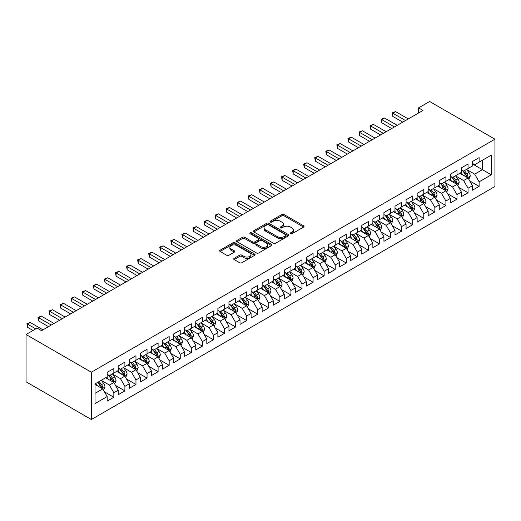 <?xml version="1.0" encoding="UTF-8"?>
<svg xmlns="http://www.w3.org/2000/svg" width="521" height="521" viewBox="0 0 521 521"><rect width="100%" height="100%" fill="white"/><g stroke="black" fill="none" stroke-linecap="round" stroke-linejoin="round"><path stroke-width="0.78" d="M290.529 233.74A1.075 0.619 0 0 0 292.053 233.74L303.593 227.078A1.537 0.886 0 0 0 304.043 226.446A1.537 0.886 0 0 0 303.593 225.821L284.036 214.528A1.537 0.886 0 0 0 281.861 214.528L270.321 221.197A1.075 0.619 0 0 0 270.002 221.633A1.075 0.619 0 0 0 270.321 222.07A1.075 0.619 0 0 0 271.838 222.07L273.336 221.21A4.917 2.839 0 0 1 280.291 221.21L281.92 222.148A4.917 2.839 0 0 1 283.359 224.16A4.917 2.839 0 0 1 281.92 226.166L280.422 227.026A1.075 0.619 0 0 0 280.109 227.469A1.075 0.619 0 0 0 280.422 227.905A1.075 0.619 0 0 0 281.946 227.905L283.437 227.045A4.917 2.839 0 0 1 290.392 227.045L292.02 227.983A4.917 2.839 0 0 1 293.466 229.995A4.917 2.839 0 0 1 292.02 232.001L290.529 232.861A1.075 0.619 0 0 0 290.217 233.304A1.075 0.619 0 0 0 290.529 233.74L290.529 232.861M234.163 258.318A1.537 0.886 0 0 0 233.714 258.944A1.537 0.886 0 0 0 234.163 259.569L239.653 262.74A1.537 0.886 0 0 0 241.822 262.74L254.645 255.336A1.537 0.886 0 0 0 255.095 254.71A1.537 0.886 0 0 0 254.645 254.079L235.088 242.793A1.537 0.886 0 0 0 232.913 242.793L220.096 250.191A1.537 0.886 0 0 0 219.647 250.816A1.537 0.886 0 0 0 220.096 251.448L226.72 255.27A1.537 0.886 0 0 0 228.895 255.27L234.385 252.105A1.537 0.886 0 0 0 234.834 251.48A1.537 0.886 0 0 0 234.385 250.848L231.096 248.953A4.109 2.371 0 0 1 229.891 247.273A4.109 2.371 0 0 1 232.431 245.085A4.109 2.371 0 0 1 236.912 245.599L249.787 253.03A4.109 2.371 0 0 1 250.985 254.71A4.109 2.371 0 0 1 248.452 256.899A4.109 2.371 0 0 1 243.971 256.384L241.822 255.147A1.537 0.886 0 0 0 239.653 255.147L234.163 258.318L234.163 259.569M26.05 334.508L91.357 372.209L91.357 419.503L26.05 381.802L26.05 334.508L37.121 328.113L41.55 330.672L423 110.439L418.571 107.886L418.571 112.998M418.571 107.886L429.643 101.497L494.95 139.198L91.357 372.209M273.44 243.229A1.537 0.886 0 0 0 275.616 243.229L288.439 235.824A1.537 0.886 0 0 0 288.888 235.199A1.537 0.886 0 0 0 288.439 234.574L268.882 223.281A1.537 0.886 0 0 0 266.706 223.281L253.883 230.679A1.537 0.886 0 0 0 253.434 231.311A1.537 0.886 0 0 0 253.883 231.936L273.44 243.229M250.568 233.975A1.075 0.619 0 0 1 251.656 234.124L251.656 232.848L271.545 244.329A1.537 0.886 0 0 1 271.995 244.955A1.537 0.886 0 0 1 271.545 245.58L258.722 252.985A1.537 0.886 0 0 1 256.547 252.985L236.99 241.692L236.99 240.435A1.537 0.886 0 0 0 236.541 241.067A1.537 0.886 0 0 0 236.99 241.692M236.99 240.435L242.48 237.27A1.537 0.886 0 0 1 244.649 237.27L252.581 241.848A1.537 0.886 0 0 0 254.756 241.848L258.396 239.745A1.537 0.886 0 0 0 258.846 239.119A1.537 0.886 0 0 0 258.396 238.494L250.139 233.727A1.075 0.619 0 0 1 249.82 233.284A1.075 0.619 0 0 1 250.484 232.711A1.075 0.619 0 0 1 251.656 232.848M91.357 419.503L494.95 186.492L494.95 139.198M472.482 163.933L482.439 169.683L482.439 160.227L491.296 155.115L479.118 162.142L479.118 157.609L472.482 161.438L472.482 165.978L468.053 168.537L468.053 163.998L461.411 167.834L461.411 172.373L456.982 174.926L456.982 170.387L450.339 174.222L450.339 178.762L445.911 181.315L445.911 176.782L439.268 180.611L439.268 185.15L434.846 187.71L434.846 183.171L428.203 187.006L428.203 191.546L423.775 194.099L423.775 189.559L417.132 193.395L417.132 197.934L412.704 200.487L412.704 195.955L406.061 199.784L406.061 204.323L401.632 206.883L401.632 202.343L394.996 206.179L394.996 210.712L390.568 213.271L390.568 208.732L383.925 212.568L383.925 217.107L379.496 219.66L379.496 215.127L372.854 218.957L372.854 223.496L368.425 226.055L368.425 221.516L361.782 225.352L361.782 229.885L357.36 232.444L357.36 227.905L350.718 231.741L350.718 236.28L346.289 238.833L346.289 234.3L339.646 238.13L339.646 242.669L335.218 245.228L335.218 240.689L328.575 244.525L328.575 249.058L324.147 251.617L324.147 247.078L317.51 250.914L317.51 255.453L313.082 258.006L313.082 253.473L306.439 257.302L306.439 261.842L302.011 264.401L302.011 259.862L295.368 263.698L295.368 268.23L290.939 270.79L290.939 266.251L284.297 270.086L284.297 274.626L279.875 277.179L279.875 272.639L273.232 276.475L273.232 281.014L268.803 283.574L268.803 279.035L262.161 282.87L262.161 287.403L257.732 289.963L257.732 285.423L251.089 289.259L251.089 293.798L246.661 296.351L246.661 291.812L240.025 295.648L240.025 300.187L235.596 302.747L235.596 298.207L228.953 302.043L228.953 306.576L224.525 309.135L224.525 304.596L217.882 308.432L217.882 312.971L213.454 315.524L213.454 310.985L206.811 314.821L206.811 319.36L202.382 321.913L202.382 317.38L195.746 321.216L195.746 325.749L191.318 328.308L191.318 323.769L184.675 327.605L184.675 332.144L180.246 334.697L180.246 330.158L173.604 333.994L173.604 338.533L169.175 341.086L169.175 336.553L162.539 340.382L162.539 344.922L158.11 347.481L158.11 342.942L151.468 346.778L151.468 351.317L147.039 353.87L147.039 349.33L140.396 353.166L140.396 357.706L135.968 360.258L135.968 355.726L129.325 359.555L129.325 364.094L124.897 366.654L124.897 362.115L118.26 365.95L118.26 370.49L113.832 373.043L113.832 368.503L107.189 372.339L107.189 376.878L95.011 383.905L95.011 403.593L107.189 396.559L102.761 388.894L95.011 384.42M491.296 155.115L491.296 174.795L479.118 181.829L474.696 174.157L466.666 169.527M469.766 180.963L479.118 186.368L479.118 181.829M479.118 186.368L472.482 190.198L472.482 185.665L468.053 188.218L463.625 180.553L455.595 175.916M458.695 187.358L468.053 192.757L468.053 188.218M468.053 192.757L461.411 196.593L461.411 192.054L456.982 194.613L452.554 186.941L444.53 182.311M447.63 193.747L456.982 199.146L456.982 194.613M456.982 199.146L450.339 202.982L450.339 198.442L445.911 201.002L441.482 193.33L433.459 188.7M436.559 200.136L445.911 205.541L445.911 201.002M445.911 205.541L439.268 209.37L439.268 204.838L434.846 207.391L430.418 199.725L422.388 195.088M425.488 206.531L434.846 211.93L434.846 207.391M434.846 211.93L428.203 215.766L428.203 211.226L423.775 213.786L419.346 206.114L411.323 201.477M414.423 212.92L423.775 218.319L423.775 213.786M423.775 218.319L417.132 222.154L417.132 217.615L412.704 220.175L408.275 212.503L400.252 207.872M403.352 219.308L412.704 224.714L412.704 220.175M412.704 224.714L406.061 228.543L406.061 224.01L401.632 226.563L397.21 218.898L389.18 214.261M392.28 225.704L401.632 231.103L401.632 226.563M401.632 231.103L394.996 234.938L394.996 230.399L390.568 232.959L386.139 225.287L378.109 220.65M381.209 232.092L390.568 237.491L390.568 232.959M390.568 237.491L383.925 241.327L383.925 236.788L379.496 239.347L375.068 231.676L367.045 227.045M370.144 238.481L379.496 243.887L379.496 239.347M379.496 243.887L372.854 247.716L372.854 243.183L368.425 245.736L363.997 238.071L355.973 233.434M359.073 244.877L368.425 250.275L368.425 245.736M368.425 250.275L361.782 254.111L361.782 249.572L357.36 252.125L352.932 244.46L344.902 239.823M348.002 251.265L357.36 256.664L357.36 252.125M357.36 256.664L350.718 260.5L350.718 255.961L346.289 258.52L341.861 250.848L333.837 246.218M336.937 257.654L346.289 263.059L346.289 258.52M346.289 263.059L339.646 266.889L339.646 262.356L335.218 264.909L330.789 257.244L322.766 252.607M325.866 264.049L335.218 269.448L335.218 264.909M335.218 269.448L328.575 273.284L328.575 268.745L324.147 271.298L319.718 263.633L311.695 258.996M314.795 270.438L324.147 275.837L324.147 271.298M324.147 275.837L317.51 279.673L317.51 275.134L313.082 277.693L308.653 270.021L300.624 265.391M303.723 276.827L313.082 282.232L313.082 277.693M313.082 282.232L306.439 286.062L306.439 281.529L302.011 284.082L297.582 276.417L289.559 271.78M292.659 283.222L302.011 288.621L302.011 284.082M302.011 288.621L295.368 292.457L295.368 287.918L290.939 290.471L286.511 282.805L278.488 278.168M281.587 289.611L290.939 295.01L290.939 290.471M290.939 295.01L284.297 298.846L284.297 294.306L279.875 296.866L275.446 289.194L267.416 284.564M270.516 296L279.875 301.399L279.875 296.866M279.875 301.399L273.232 305.234L273.232 300.702L268.803 303.255L264.375 295.583L256.352 290.952M259.451 302.395L268.803 307.794L268.803 303.255M268.803 307.794L262.161 311.63L262.161 307.09L257.732 309.643L253.304 301.978L245.28 297.341M248.38 308.784L257.732 314.183L257.732 309.643M257.732 314.183L251.089 318.018L251.089 313.479L246.661 316.039L242.232 308.367L234.209 303.736M237.309 315.172L246.661 320.571L246.661 316.039M246.661 320.571L240.025 324.407L240.025 319.874L235.596 322.427L231.168 314.756L223.138 310.125M226.238 321.568L235.596 326.967L235.596 322.427M235.596 326.967L228.953 330.802L228.953 326.263L224.525 328.816L220.096 321.151L212.073 316.514M215.173 327.956L224.525 333.355L224.525 328.816M224.525 333.355L217.882 337.191L217.882 332.652L213.454 335.211L209.025 327.54L201.002 322.909M204.102 334.345L213.454 339.744L213.454 335.211M213.454 339.744L206.811 343.58L206.811 339.041L202.382 341.6L197.96 333.928L189.931 329.298M193.03 340.741L202.382 346.139L202.382 341.6M202.382 346.139L195.746 349.975L195.746 345.436L191.318 347.989L186.889 340.324L178.866 335.687M181.966 347.129L191.318 352.528L191.318 347.989M191.318 352.528L184.675 356.364L184.675 351.825L180.246 354.384L175.818 346.712L167.795 342.082M170.895 353.518L180.246 358.917L180.246 354.384M180.246 358.917L173.604 362.753L173.604 358.214L169.175 360.773L164.747 353.101L156.723 348.471M159.823 359.913L169.175 365.312L169.175 360.773M169.175 365.312L162.539 369.148L162.539 364.609L158.11 367.162L153.682 359.497L145.652 354.86M148.752 366.302L158.11 371.701L158.11 367.162M158.11 371.701L151.468 375.537L151.468 370.998L147.039 373.557L142.611 365.885L134.587 361.255M137.687 372.691L147.039 378.09L147.039 373.557M147.039 378.09L140.396 381.926L140.396 377.386L135.968 379.946L131.539 372.274L123.516 367.644M126.616 379.08L135.968 384.485L135.968 379.946M135.968 384.485L129.325 388.314L129.325 383.782L124.897 386.335L120.475 378.669L112.445 374.032M115.545 385.475L124.897 390.874L124.897 386.335M124.897 390.874L118.26 394.71L118.26 390.17L113.832 392.73L109.403 385.058L101.38 380.428M104.48 391.864L113.832 397.262L113.832 392.73M113.832 397.262L107.189 401.098L107.189 396.559M107.189 374.319L109.403 375.602L113.832 373.043M95.011 393.368L102.761 388.894M118.26 367.93L120.475 369.207L124.897 366.654M109.403 385.058L113.832 382.499L105.639 377.771M118.26 390.17L113.832 382.499M129.325 361.541L131.539 362.818L135.968 360.258M120.475 378.669L124.897 376.11L116.711 371.382M129.325 383.782L124.897 376.11M140.396 355.146L142.611 356.429L147.039 353.87M131.539 372.274L135.968 369.721L127.775 364.993M140.396 377.386L135.968 369.721M151.468 348.757L153.682 350.034L158.11 347.481M142.611 365.885L147.039 363.326L138.846 358.598M151.468 370.998L147.039 363.326M162.539 342.369L164.747 343.645L169.175 341.086M153.682 359.497L158.11 356.937L149.918 352.209M162.539 364.609L158.11 356.937M173.604 335.973L175.818 337.256L180.246 334.697M164.747 353.101L169.175 350.548L160.989 345.82M173.604 358.214L169.175 350.548M184.675 329.585L186.889 330.861L191.318 328.308M175.818 346.712L180.246 344.16L172.054 339.425M184.675 351.825L180.246 344.16M195.746 323.196L197.96 324.472L202.382 321.913M186.889 340.324L191.318 337.764L183.125 333.036M195.746 345.436L191.318 337.764M206.811 316.801L209.025 318.084L213.454 315.524M197.96 333.928L202.382 331.376L194.196 326.647M206.811 339.041L202.382 331.376M217.882 310.412L220.096 311.688L224.525 309.135M209.025 327.54L213.454 324.987L205.261 320.252M217.882 332.652L213.454 324.987M228.953 304.023L231.168 305.299L235.596 302.747M220.096 321.151L224.525 318.591L216.332 313.863M228.953 326.263L224.525 318.591M240.025 297.628L242.232 298.911L246.661 296.351M231.168 314.756L235.596 312.203L227.403 307.475M240.025 319.874L235.596 312.203M251.089 291.239L253.304 292.515L257.732 289.963M242.232 308.367L246.661 305.814L238.475 301.079M251.089 313.479L246.661 305.814M262.161 284.85L264.375 286.127L268.803 283.574M253.304 301.978L257.732 299.419L249.539 294.691M262.161 307.09L257.732 299.419M273.232 278.461L275.446 279.738L279.875 277.179M264.375 295.583L268.803 293.03L260.611 288.302M273.232 300.702L268.803 293.03M284.297 272.066L286.511 273.343L290.939 270.79M275.446 289.194L279.875 286.641L271.682 281.907M284.297 294.306L279.875 286.641M295.368 265.677L297.582 266.954L302.011 264.401M286.511 282.805L290.939 280.246L282.747 275.518M295.368 287.918L290.939 280.246M306.439 259.289L308.653 260.565L313.082 258.006M297.582 276.417L302.011 273.857L293.818 269.129M306.439 281.529L302.011 273.857M317.51 252.893L319.718 254.17L324.147 251.617M308.653 270.021L313.082 267.468L304.889 262.734M317.51 275.134L313.082 267.468M328.575 246.505L330.789 247.781L335.218 245.228M319.718 263.633L324.147 261.073L315.96 256.345M328.575 268.745L324.147 261.073M339.646 240.116L341.861 241.392L346.289 238.833M330.789 257.244L335.218 254.684L327.025 249.956M339.646 262.356L335.218 254.684M350.718 233.721L352.932 235.004L357.36 232.444M341.861 250.848L346.289 248.296L338.096 243.561M350.718 255.961L346.289 248.296M361.782 227.332L363.997 228.608L368.425 226.055M352.932 244.46L357.36 241.9L349.168 237.172M361.782 249.572L357.36 241.9M372.854 220.943L375.068 222.22L379.496 219.66M363.997 238.071L368.425 235.512L360.232 230.783M372.854 243.183L368.425 235.512M383.925 214.548L386.139 215.831L390.568 213.271M375.068 231.676L379.496 229.123L371.304 224.395M383.925 236.788L379.496 229.123M394.996 208.159L397.21 209.435L401.632 206.883M386.139 225.287L390.568 222.727L382.375 217.999M394.996 230.399L390.568 222.727M406.061 201.77L408.275 203.047L412.704 200.487M397.21 218.898L401.632 216.339L393.446 211.611M406.061 224.01L401.632 216.339M417.132 195.375L419.346 196.658L423.775 194.099M408.275 212.503L412.704 209.95L404.511 205.222M417.132 217.615L412.704 209.95M428.203 188.986L430.418 190.263L434.846 187.71M419.346 206.114L423.775 203.555L415.582 198.827M428.203 211.226L423.775 203.555M439.268 182.597L441.482 183.874L445.911 181.315M430.418 199.725L434.846 197.166L426.653 192.438M439.268 204.838L434.846 197.166M450.339 176.202L452.554 177.485L456.982 174.926M441.482 193.33L445.911 190.777L437.718 186.049M450.339 198.442L445.911 190.777M461.411 169.813L463.625 171.09L468.053 168.537M452.554 186.941L456.982 184.382L448.789 179.654M461.411 192.054L456.982 184.382M472.482 163.425L474.696 164.701L479.118 162.142M463.625 180.553L468.053 177.993L459.861 173.265M472.482 185.665L468.053 177.993M474.696 174.157L482.439 169.683L491.296 174.795M290.959 233.89L292.02 233.278A4.917 2.839 0 0 0 293.466 231.272L293.466 229.995M283.359 224.16L283.359 225.437A4.917 2.839 0 0 1 281.92 227.443L280.852 228.061M303.593 225.821L303.593 227.078L284.036 215.805A1.537 0.886 0 0 0 281.861 215.805L270.751 222.226M288.419 235.837L268.882 224.558A1.537 0.886 0 0 0 266.706 224.558L253.909 231.949M285.723 235.635A1.075 0.619 0 0 0 286.036 235.199A1.075 0.619 0 0 0 285.723 234.763L268.556 224.851A1.075 0.619 0 0 0 267.032 224.851L265.456 225.756A4.917 2.839 0 0 0 264.017 227.768A4.917 2.839 0 0 0 265.456 229.774L277.192 236.547A4.917 2.839 0 0 0 284.147 236.547L285.723 235.635L285.723 236.918A1.075 0.619 0 0 0 286.036 236.475L286.036 235.199M264.017 227.768L264.017 229.045A4.917 2.839 0 0 0 265.456 231.05L265.456 229.774M285.723 236.918L284.147 237.823A4.917 2.839 0 0 1 277.192 237.823L265.456 231.05M237.009 241.705L242.48 238.546L242.48 237.27M258.846 239.119L258.846 240.396A1.537 0.886 0 0 1 258.396 241.028L254.756 243.125A1.537 0.886 0 0 1 252.581 243.125L244.649 238.546A1.537 0.886 0 0 0 242.48 238.546M251.656 234.124L271.519 245.593M260.813 246.602A4.109 2.371 0 0 0 265.293 247.117A4.109 2.371 0 0 0 267.827 244.922A4.109 2.371 0 0 0 266.628 243.242L262.089 240.624A1.537 0.886 0 0 0 259.914 240.624L256.273 242.727A1.537 0.886 0 0 0 255.824 243.353A1.537 0.886 0 0 0 256.273 243.984L260.813 246.602L260.813 247.879A4.109 2.371 0 0 0 265.293 248.393A4.109 2.371 0 0 0 267.827 246.199L267.827 244.922M255.824 243.353L255.824 244.629A1.537 0.886 0 0 0 256.273 245.261L256.273 243.984M260.813 247.879L256.273 245.261M250.985 254.71L250.985 255.987A4.109 2.371 0 0 1 248.452 258.182A4.109 2.371 0 0 1 243.971 257.667L241.822 256.423A1.537 0.886 0 0 0 239.653 256.423L234.183 259.582M229.891 247.273L229.891 248.55A4.109 2.371 0 0 0 231.096 250.23L231.096 248.953M234.359 252.118L231.096 250.23M254.626 255.349L235.088 244.069A1.537 0.886 0 0 0 232.913 244.069L220.116 251.461M468.867 179.413L470.242 176.065A4.148 2.397 -120 0 0 468.92 172.529L466.569 169.39M462.817 174.971L461.033 172.588M467.272 177.544L468.001 176.241A4.148 2.397 -120 0 0 466.816 173.747L464.465 170.608M463.123 170.803L466.028 174.678A2.117 1.218 60 0 1 466.412 175.323L468.001 176.241M462.394 170.38L465.487 174.515A4.148 2.397 60 0 1 466.673 177.01L466.757 177.251M405.507 120.54L392.814 113.207L395.582 111.611L408.275 118.944M402.74 122.135L392.814 116.404L392.814 113.207L392.202 112.855L395.582 111.611M392.814 116.404L392.202 112.855M457.803 185.802L459.17 182.454A4.148 2.397 -120 0 0 457.848 178.924L455.497 175.785M451.753 181.367L449.962 178.977M456.201 183.933L456.937 182.63A4.148 2.397 -120 0 0 455.745 180.136L453.394 176.997M452.052 177.192L454.957 181.067A2.117 1.218 60 0 1 455.341 181.712L456.937 182.63M451.323 176.769L454.416 180.904A4.148 2.397 60 0 1 455.608 183.399L455.686 183.639M446.731 192.197L448.106 188.843A4.148 2.397 -120 0 0 446.777 185.313L444.426 182.174M440.681 187.755L438.897 185.372M445.129 190.321L445.865 189.025A4.148 2.397 -120 0 0 444.68 186.525L442.322 183.385M440.981 183.581L443.885 187.462A2.117 1.218 60 0 1 444.27 188.101L445.865 189.025M440.252 183.164L443.351 187.293A4.148 2.397 60 0 1 444.537 189.787L444.621 190.028M394.443 126.929L381.743 119.602L384.511 118L397.204 125.333M391.675 128.531L381.743 122.793L381.743 119.602L381.138 119.25L384.511 118M381.743 122.793L381.138 119.25M383.371 133.324L370.672 125.991L373.44 124.395L386.139 131.722M380.604 134.919L370.672 129.188L370.672 125.991L370.066 125.639L373.44 124.395M370.672 129.188L370.066 125.639M435.66 198.586L437.034 195.238A4.148 2.397 -120 0 0 435.712 191.702L433.361 188.563M429.61 194.144L427.826 191.761M434.058 196.717L434.794 195.414A4.148 2.397 -120 0 0 433.609 192.92L431.258 189.781M429.916 189.976L432.821 193.851A2.117 1.218 60 0 1 433.205 194.496L434.794 195.414M429.187 189.553L432.28 193.688A4.148 2.397 60 0 1 433.465 196.183L433.55 196.424M424.595 204.974L425.963 201.627A4.148 2.397 -120 0 0 424.641 198.097L422.29 194.958M418.545 200.539L416.754 198.149M422.993 203.105L423.723 201.803A4.148 2.397 -120 0 0 422.538 199.309L420.187 196.17M418.845 196.365L421.75 200.24A2.117 1.218 60 0 1 422.134 200.885L423.723 201.803M418.116 195.942L421.209 200.077A4.148 2.397 60 0 1 422.394 202.571L422.479 202.812M372.3 139.713L359.607 132.38L362.369 130.784L375.068 138.117M369.532 141.308L359.607 135.577L359.607 132.38L358.995 132.028L362.369 130.784M359.607 135.577L358.995 132.028M361.229 146.101L348.536 138.775L351.304 137.173L363.997 144.506M358.461 147.704L348.536 141.966L348.536 138.775L347.924 138.423L351.304 137.173M348.536 141.966L347.924 138.423M413.524 211.37L414.898 208.016A4.148 2.397 -120 0 0 413.57 204.486L411.219 201.347M407.474 206.928L405.683 204.545M411.922 209.494L412.658 208.198A4.148 2.397 -120 0 0 411.466 205.697L409.115 202.558M407.774 202.754L410.678 206.635A2.117 1.218 60 0 1 411.062 207.273L412.658 208.198M407.044 202.337L410.138 206.466A4.148 2.397 60 0 1 411.329 208.96L411.414 209.201M350.164 152.497L337.465 145.164L340.233 143.568L352.932 150.895M347.396 154.092L337.465 148.361L337.465 145.164L336.859 144.812L340.233 143.568M337.465 148.361L336.859 144.812M402.453 217.758L403.827 214.411A4.148 2.397 -120 0 0 402.505 210.875L400.154 207.736M396.403 213.317L394.618 210.933M400.851 215.889L401.587 214.587A4.148 2.397 -120 0 0 400.402 212.093L398.051 208.954M396.702 209.149L399.607 213.024A2.117 1.218 60 0 1 399.991 213.669L401.587 214.587M395.973 208.726L399.073 212.855A4.148 2.397 60 0 1 400.258 215.355L400.343 215.59M339.093 158.885L326.393 151.552L329.161 149.957L341.861 157.29M336.325 160.481L326.393 154.75L326.393 151.552L325.788 151.201L329.161 149.957M326.393 154.75L325.788 151.201M391.382 224.147L392.756 220.8A4.148 2.397 -120 0 0 391.434 217.27L389.083 214.131M385.332 219.712L383.547 217.322M389.786 222.278L390.516 220.976A4.148 2.397 -120 0 0 389.33 218.481L386.979 215.342M385.638 215.538L388.542 219.413A2.117 1.218 60 0 1 388.927 220.057L390.516 220.976M384.908 215.114L388.002 219.25A4.148 2.397 60 0 1 389.187 221.744L389.272 221.985M380.317 230.542L381.685 227.189A4.148 2.397 -120 0 0 380.363 223.659L378.012 220.52M374.267 226.101L372.476 223.717M378.715 228.667L379.451 227.364A4.148 2.397 -120 0 0 378.259 224.87L375.908 221.731M374.566 221.926L377.471 225.808A2.117 1.218 60 0 1 377.855 226.446L379.451 227.364M373.837 221.51L376.93 225.639A4.148 2.397 60 0 1 378.122 228.133L378.2 228.374M369.246 236.931L370.62 233.584A4.148 2.397 -120 0 0 369.291 230.048L366.94 226.909M363.196 232.49L361.405 230.106M367.644 235.062L368.38 233.76A4.148 2.397 -120 0 0 367.188 231.265L364.837 228.126M363.495 228.322L366.4 232.197A2.117 1.218 60 0 1 366.784 232.841L368.38 233.76M362.766 227.898L365.866 232.027A4.148 2.397 60 0 1 367.051 234.528L367.136 234.763M358.174 243.32L359.549 239.973A4.148 2.397 -120 0 0 358.227 236.443L355.876 233.304M352.124 238.885L350.34 236.495M356.572 241.451L357.308 240.148A4.148 2.397 -120 0 0 356.123 237.654L353.772 234.515M352.43 234.71L355.335 238.585A2.117 1.218 60 0 1 355.719 239.23L357.308 240.148M351.701 234.287L354.794 238.423A4.148 2.397 60 0 1 355.98 240.917L356.064 241.158M347.11 249.715L348.477 246.361A4.148 2.397 -120 0 0 347.155 242.832L344.804 239.693M341.06 245.274L339.269 242.89M345.508 247.84L346.237 246.537A4.148 2.397 -120 0 0 345.052 244.043L342.701 240.904M341.359 241.099L344.264 244.981A2.117 1.218 60 0 1 344.648 245.619L346.237 246.537M340.63 240.682L343.723 244.811A4.148 2.397 60 0 1 344.909 247.306L344.993 247.547M336.038 256.104L337.413 252.757A4.148 2.397 -120 0 0 336.084 249.22L333.733 246.081M329.988 251.663L328.197 249.279M334.436 254.235L335.172 252.932A4.148 2.397 -120 0 0 333.981 250.438L331.63 247.299M330.288 247.495L333.193 251.369A2.117 1.218 60 0 1 333.577 252.014L335.172 252.932M329.559 247.071L332.652 251.2A4.148 2.397 60 0 1 333.844 253.701L333.928 253.935M324.967 262.493L326.341 259.145A4.148 2.397 -120 0 0 325.019 255.616L322.662 252.477M318.917 258.058L317.133 255.668M323.365 260.624L324.101 259.321A4.148 2.397 -120 0 0 322.916 256.827L320.565 253.688M319.217 253.883L322.121 257.758A2.117 1.218 60 0 1 322.506 258.403L324.101 259.321M318.487 253.46L321.587 257.595A4.148 2.397 60 0 1 322.773 260.09L322.857 260.331M313.896 268.888L315.27 265.534A4.148 2.397 -120 0 0 313.948 262.004L311.597 258.865M307.846 264.447L306.061 262.056M312.3 267.012L313.03 265.71A4.148 2.397 -120 0 0 311.845 263.216L309.494 260.077M308.152 260.272L311.057 264.154A2.117 1.218 60 0 1 311.441 264.792L313.03 265.71M307.423 259.855L310.516 263.984A4.148 2.397 60 0 1 311.701 266.478L311.786 266.719M302.831 275.277L304.199 271.929A4.148 2.397 -120 0 0 302.877 268.393L300.526 265.254M296.781 270.835L294.99 268.452M301.229 273.408L301.965 272.105A4.148 2.397 -120 0 0 300.773 269.611L298.422 266.472M297.081 266.667L299.985 270.542A2.117 1.218 60 0 1 300.37 271.187L301.965 272.105M296.351 266.244L299.445 270.373A4.148 2.397 60 0 1 300.637 272.874L300.715 273.108M328.022 165.274L315.329 157.948L318.097 156.346L330.789 163.679M325.254 166.876L315.329 161.139L315.329 157.948L314.717 157.596L318.097 156.346M315.329 161.139L314.717 157.596M316.957 171.67L304.257 164.336L307.025 162.741L319.718 170.067M314.189 173.265L304.257 167.534L304.257 164.336L303.645 163.985L307.025 162.741M304.257 167.534L303.645 163.985M305.886 178.058L293.186 170.725L295.954 169.13L308.653 176.463M303.118 179.654L293.186 173.923L293.186 170.725L292.581 170.374L295.954 169.13M293.186 173.923L292.581 170.374M294.814 184.447L282.121 177.12L284.883 175.518L297.582 182.851M292.047 186.049L282.121 180.312L282.121 177.12L281.509 176.769L284.883 175.518M282.121 180.312L281.509 176.769M283.743 190.842L271.05 183.509L273.818 181.914L286.511 189.24M280.975 192.438L271.05 186.707L271.05 183.509L270.438 183.158L273.818 181.914M271.05 186.707L270.438 183.158M272.678 197.231L259.979 189.898L262.747 188.302L275.446 195.635M269.911 198.827L259.979 193.096L259.979 189.898L259.373 189.546L262.747 188.302M259.979 193.096L259.373 189.546M261.607 203.62L248.908 196.293L251.676 194.691L264.375 202.024M258.839 205.222L248.908 199.484L248.908 196.293L248.302 195.942L251.676 194.691M248.908 199.484L248.302 195.942M250.536 210.015L237.843 202.682L240.611 201.086L253.304 208.413M247.768 211.611L237.843 205.88L237.843 202.682L237.231 202.33L240.611 201.086M237.843 205.88L237.231 202.33M239.471 216.404L226.772 209.071L229.54 207.475L242.232 214.808M236.703 217.999L226.772 212.268L226.772 209.071L226.16 208.719L229.54 207.475M226.772 212.268L226.16 208.719M291.76 281.666L293.134 278.318A4.148 2.397 -120 0 0 291.806 274.782L289.455 271.643M285.71 277.231L283.919 274.841M290.158 279.797L290.894 278.494A4.148 2.397 -120 0 0 289.702 276L287.351 272.861M286.009 273.056L288.914 276.931A2.117 1.218 60 0 1 289.298 277.576L290.894 278.494M285.28 272.633L288.38 276.768A4.148 2.397 60 0 1 289.565 279.263L289.65 279.503M228.4 222.793L215.701 215.466L218.468 213.864L231.168 221.197M225.632 224.388L215.701 218.657L215.701 215.466L215.095 215.114L218.468 213.864M215.701 218.657L215.095 215.114M280.689 288.054L282.063 284.707A4.148 2.397 -120 0 0 280.741 281.177L278.39 278.038M274.639 283.619L272.854 281.229M279.087 286.185L279.823 284.883A4.148 2.397 -120 0 0 278.637 282.389L276.286 279.249M274.945 279.445L277.849 283.326A2.117 1.218 60 0 1 278.234 283.965L279.823 284.883M274.215 279.028L277.309 283.157A4.148 2.397 60 0 1 278.494 285.651L278.579 285.892M217.329 229.181L204.636 221.855L207.397 220.259L220.096 227.586M214.561 230.783L204.636 225.052L204.636 221.855L204.024 221.503L207.397 220.259M204.636 225.052L204.024 221.503M269.624 294.45L270.992 291.102A4.148 2.397 -120 0 0 269.67 287.566L267.319 284.427M263.574 290.008L261.783 287.625M268.022 292.581L268.751 291.278A4.148 2.397 -120 0 0 267.566 288.784L265.215 285.645M263.873 285.84L266.778 289.715A2.117 1.218 60 0 1 267.162 290.36L268.751 291.278M263.144 285.417L266.238 289.546A4.148 2.397 60 0 1 267.423 292.04L267.507 292.281M206.257 235.577L193.565 228.244L196.332 226.648L209.025 233.975M203.49 237.172L193.565 231.441L193.565 228.244L192.952 227.892L196.332 226.648M193.565 231.441L192.952 227.892M258.553 300.838L259.927 297.491A4.148 2.397 -120 0 0 258.598 293.955L256.247 290.816M252.503 296.403L250.712 294.013M256.951 298.969L257.687 297.667A4.148 2.397 -120 0 0 256.495 295.173L254.144 292.034M252.802 292.229L255.707 296.104A2.117 1.218 60 0 1 256.091 296.749L257.687 297.667M252.073 291.806L255.166 295.941A4.148 2.397 60 0 1 256.358 298.435L256.443 298.676M195.193 241.965L182.493 234.639L185.261 233.037L197.96 240.37M192.425 243.561L182.493 237.83L182.493 234.639L181.888 234.287L185.261 233.037M182.493 237.83L181.888 234.287M247.482 307.227L248.856 303.88A4.148 2.397 -120 0 0 247.534 300.35L245.176 297.211M241.431 302.792L239.647 300.402M245.879 305.358L246.615 304.056A4.148 2.397 -120 0 0 245.43 301.561L243.079 298.422M241.731 298.618L244.636 302.499A2.117 1.218 60 0 1 245.02 303.137L246.615 304.056M241.002 298.201L244.102 302.33A4.148 2.397 60 0 1 245.287 304.824L245.371 305.065M184.121 248.354L171.422 241.028L174.19 239.432L186.889 246.759M181.354 249.956L171.422 244.225L171.422 241.028L170.816 240.676L174.19 239.432M171.422 244.225L170.816 240.676M236.41 313.622L237.784 310.275A4.148 2.397 -120 0 0 236.462 306.739L234.111 303.6M230.36 309.181L228.576 306.797M234.815 311.753L235.544 310.451A4.148 2.397 -120 0 0 234.359 307.957L232.008 304.818M230.666 305.013L233.571 308.888A2.117 1.218 60 0 1 233.955 309.526L235.544 310.451M229.937 304.59L233.03 308.719A4.148 2.397 60 0 1 234.216 311.213L234.3 311.454M173.05 254.749L160.357 247.416L163.125 245.821L175.818 253.147M170.282 256.345L160.357 250.614L160.357 247.416L159.745 247.065L163.125 245.821M160.357 250.614L159.745 247.065M225.346 320.011L226.713 316.664A4.148 2.397 -120 0 0 225.391 313.128L223.04 309.988M219.295 315.57L217.504 313.186M223.743 318.142L224.479 316.84A4.148 2.397 -120 0 0 223.288 314.345L220.937 311.206M219.595 311.402L222.5 315.277A2.117 1.218 60 0 1 222.884 315.921L224.479 316.84M218.866 310.978L221.959 315.114A4.148 2.397 60 0 1 223.151 317.608L223.229 317.849M161.985 261.138L149.286 253.812L152.054 252.21L164.747 259.543M159.218 262.734L149.286 257.003L149.286 253.812L148.674 253.46L152.054 252.21M149.286 257.003L148.674 253.46M214.274 326.4L215.648 323.053A4.148 2.397 -120 0 0 214.32 319.523L211.969 316.384M208.224 321.965L206.433 319.575M212.672 324.531L213.408 323.228A4.148 2.397 -120 0 0 212.216 320.734L209.865 317.595M208.524 317.79L211.428 321.672A2.117 1.218 60 0 1 211.813 322.31L213.408 323.228M207.794 317.374L210.888 321.503A4.148 2.397 60 0 1 212.08 323.997L212.164 324.238M150.914 267.527L138.215 260.2L140.983 258.605L153.682 265.931M148.146 269.129L138.215 263.398L138.215 260.2L137.609 259.849L140.983 258.605M138.215 263.398L137.609 259.849M203.203 332.795L204.577 329.441A4.148 2.397 -120 0 0 203.255 325.912L200.904 322.773M197.153 328.354L195.368 325.97M201.601 330.926L202.337 329.624A4.148 2.397 -120 0 0 201.152 327.129L198.801 323.99M197.459 324.186L200.364 328.061A2.117 1.218 60 0 1 200.741 328.699L202.337 329.624M196.73 323.762L199.823 327.891A4.148 2.397 60 0 1 201.008 330.386L201.093 330.627M139.843 273.922L127.15 266.589L129.911 264.994L142.611 272.32M137.075 275.518L127.15 269.787L127.15 266.589L126.538 266.238L129.911 264.994M127.15 269.787L126.538 266.238M192.138 339.184L193.506 335.837A4.148 2.397 -120 0 0 192.184 332.3L189.833 329.161M186.088 334.743L184.297 332.359M190.536 337.315L191.266 336.012A4.148 2.397 -120 0 0 190.08 333.518L187.729 330.379M186.388 330.575L189.292 334.449A2.117 1.218 60 0 1 189.677 335.094L191.266 336.012M185.658 330.151L188.752 334.287A4.148 2.397 60 0 1 189.937 336.781L190.022 337.022M128.772 280.311L116.079 272.978L118.847 271.382L131.539 278.715M126.004 281.907L116.079 276.176L116.079 272.978L115.467 272.633L118.847 271.382M116.079 276.176L115.467 272.633M181.067 345.573L182.441 342.225A4.148 2.397 -120 0 0 181.113 338.696L178.762 335.557M175.017 341.138L173.226 338.748M179.465 343.704L180.201 342.401A4.148 2.397 -120 0 0 179.009 339.907L176.658 336.768M175.316 336.963L178.221 340.845A2.117 1.218 60 0 1 178.605 341.483L180.201 342.401M174.587 336.546L177.681 340.675A4.148 2.397 60 0 1 178.872 343.17L178.957 343.411M117.707 286.7L105.008 279.373L107.775 277.771L120.475 285.104M114.939 288.302L105.008 282.564L105.008 279.373L104.402 279.022L107.775 277.771M105.008 282.564L104.402 279.022M169.996 351.968L171.37 348.614A4.148 2.397 -120 0 0 170.048 345.084L167.69 341.945M163.946 347.527L162.161 345.143M168.394 350.099L169.13 348.796A4.148 2.397 -120 0 0 167.944 346.296L165.593 343.157M164.245 343.359L167.15 347.233A2.117 1.218 60 0 1 167.534 347.872L169.13 348.796M163.516 342.935L166.616 347.064A4.148 2.397 60 0 1 167.801 349.558L167.886 349.799M106.636 293.095L93.936 285.762L96.704 284.166L109.403 291.493M103.868 294.691L93.936 288.96L93.936 285.762L93.331 285.41L96.704 284.166M93.936 288.96L93.331 285.41M158.925 358.357L160.299 355.009A4.148 2.397 -120 0 0 158.977 351.473L156.626 348.334M152.874 353.915L151.09 351.532M157.329 356.488L158.058 355.185A4.148 2.397 -120 0 0 156.873 352.691L154.522 349.552M153.181 349.747L156.085 353.622A2.117 1.218 60 0 1 156.469 354.267L158.058 355.185M152.451 349.324L155.545 353.459A4.148 2.397 60 0 1 156.73 355.954L156.814 356.195M95.564 299.484L82.872 292.151L85.639 290.555L98.332 297.888M92.797 301.079L82.872 295.348L82.872 292.151L82.259 291.799L85.639 290.555M82.872 295.348L82.259 291.799M147.86 364.746L149.227 361.398A4.148 2.397 -120 0 0 147.905 357.868L145.554 354.729M141.81 360.311L140.019 357.92M146.258 362.877L146.987 361.574A4.148 2.397 -120 0 0 145.802 359.08L143.451 355.941M142.109 356.136L145.014 360.011A2.117 1.218 60 0 1 145.398 360.656L146.987 361.574M141.38 355.713L144.473 359.848A4.148 2.397 60 0 1 145.665 362.342L145.743 362.583M84.493 305.873L71.8 298.546L74.568 296.944L87.261 304.277M81.732 307.475L71.8 301.737L71.8 298.546L71.188 298.194L74.568 296.944M71.8 301.737L71.188 298.194M136.789 371.141L138.163 367.787A4.148 2.397 -120 0 0 136.834 364.257L134.483 361.118M130.738 366.699L128.947 364.316M135.186 369.272L135.922 367.969A4.148 2.397 -120 0 0 134.731 365.468L132.38 362.329M131.038 362.525L133.943 366.406A2.117 1.218 60 0 1 134.327 367.045L135.922 367.969M130.309 362.108L133.402 366.237A4.148 2.397 60 0 1 134.594 368.731L134.679 368.972M73.428 312.268L60.729 304.935L63.497 303.339L76.196 310.666M70.661 313.863L60.729 308.132L60.729 304.935L60.123 304.583L63.497 303.339M60.729 308.132L60.123 304.583M125.717 377.53L127.091 374.182A4.148 2.397 -120 0 0 125.769 370.646L123.418 367.507M119.667 373.088L117.883 370.705M124.115 375.661L124.851 374.358A4.148 2.397 -120 0 0 123.666 371.864L121.315 368.725M119.973 368.92L122.878 372.795A2.117 1.218 60 0 1 123.256 373.44L124.851 374.358M119.244 368.497L122.337 372.632A4.148 2.397 60 0 1 123.523 375.127L123.607 375.367M62.357 318.657L49.658 311.324L52.426 309.728L65.125 317.061M59.589 320.252L49.658 314.521L49.658 311.324L49.052 310.972L52.426 309.728M49.658 314.521L49.052 310.972M114.653 383.918L116.02 380.571A4.148 2.397 -120 0 0 114.698 377.041L112.347 373.902M108.596 379.483L106.812 377.093M113.05 382.049L113.78 380.747A4.148 2.397 -120 0 0 112.595 378.253L110.244 375.113M108.902 375.309L111.807 379.184A2.117 1.218 60 0 1 112.191 379.829L113.78 380.747M108.173 374.886L111.266 379.021A4.148 2.397 60 0 1 112.451 381.515L112.536 381.756M51.286 325.045L38.593 317.719L41.361 316.117L54.054 323.45M48.518 326.647L38.593 320.91L38.593 317.719L37.981 317.367L41.361 316.117M38.593 320.91L37.981 317.367M103.581 390.314L104.955 386.96A4.148 2.397 -120 0 0 103.627 383.43L101.276 380.291M97.531 385.872L95.74 383.489M101.979 388.438L102.715 387.142A4.148 2.397 -120 0 0 101.523 384.641L99.172 381.502M98.137 382.108L100.735 385.579A2.117 1.218 60 0 1 101.12 386.217L102.715 387.142M97.844 382.271L100.195 385.41A4.148 2.397 60 0 1 101.387 387.904L101.471 388.145M35.793 328.881L27.522 324.108L30.29 322.512L42.989 329.839M33.025 330.477L27.522 327.305L27.522 324.108L26.916 323.756L30.29 322.512M27.522 327.305L26.916 323.756M292.02 233.278L292.02 232.001M280.422 227.905L280.422 227.026M281.92 227.443L281.92 226.166M270.321 222.07L270.321 221.197M281.861 215.805L281.861 214.528M284.036 215.805L284.036 214.528M253.883 231.936L253.883 230.679M266.706 224.558L266.706 223.281M268.882 224.558L268.882 223.281M288.439 235.824L288.439 234.574M277.192 237.823L277.192 236.547M284.147 237.823L284.147 236.547M244.649 238.546L244.649 237.27M252.581 243.125L252.581 241.848M254.756 243.125L254.756 241.848M258.396 241.028L258.396 239.745M271.545 245.58L271.545 244.329M239.653 256.423L239.653 255.147M241.822 256.423L241.822 255.147M243.971 257.667L243.971 256.384M234.385 252.105L234.385 250.848M220.096 251.448L220.096 250.191M232.913 244.069L232.913 242.793M235.088 244.069L235.088 242.793M254.645 255.336L254.645 254.079M467.532 177.694L470.216 176.144M466.816 173.747L468.92 172.529M463.755 175.512L465.487 174.515M456.461 184.082L459.144 182.532M455.745 180.136L457.848 178.924M452.684 181.907L454.416 180.904M445.39 190.478L448.08 188.928M444.68 186.525L446.777 185.313M441.613 188.296L443.351 187.293M434.325 196.866L437.008 195.316M433.609 192.92L435.712 191.702M430.548 194.685L432.28 193.688M423.254 203.255L425.937 201.705M422.538 199.309L424.641 198.097M419.477 201.073L421.209 200.077M412.183 209.65L414.866 208.1M411.466 205.697L413.57 204.486M408.405 207.469L410.138 206.466M401.118 216.039L403.801 214.489M400.402 212.093L402.505 210.875M397.341 213.857L399.073 212.855M390.047 222.428L392.73 220.878M389.33 218.481L391.434 217.27M386.269 220.246L388.002 219.25M378.975 228.823L381.659 227.273M378.259 224.87L380.363 223.659M375.198 226.642L376.93 225.639M367.904 235.212L370.594 233.662M367.188 231.265L369.291 230.048M364.127 233.03L365.866 232.027M356.839 241.601L359.523 240.051M356.123 237.654L358.227 236.443M353.062 239.419L354.794 238.423M345.768 247.996L348.451 246.446M345.052 244.043L347.155 242.832M341.991 245.814L343.723 244.811M334.697 254.385L337.38 252.835M333.981 250.438L336.084 249.22M330.92 252.203L332.652 251.2M323.626 260.774L326.315 259.224M322.916 256.827L325.019 255.616M319.855 258.592L321.587 257.595M312.561 267.169L315.244 265.619M311.845 263.216L313.948 262.004M308.784 264.987L310.516 263.984M301.49 273.558L304.173 272.008M300.773 269.611L302.877 268.393M297.712 271.376L299.445 270.373M290.418 279.946L293.108 278.396M289.702 276L291.806 274.782M286.641 277.765L288.38 276.768M279.354 286.342L282.037 284.792M278.637 282.389L280.741 281.177M275.576 284.16L277.309 283.157M268.282 292.73L270.966 291.18M267.566 288.784L269.67 287.566M264.505 290.549L266.238 289.546M257.211 299.119L259.894 297.569M256.495 295.173L258.598 293.955M253.434 296.937L255.166 295.941M246.14 305.508L248.83 303.964M245.43 301.561L247.534 300.35M242.369 303.333L244.102 302.33M235.075 311.903L237.758 310.353M234.359 307.957L236.462 306.739M231.298 309.721L233.03 308.719M224.004 318.292L226.687 316.742M223.288 314.345L225.391 313.128M220.227 316.11L221.959 315.114M212.933 324.681L215.616 323.131M212.216 320.734L214.32 319.523M209.155 322.506L210.888 321.503M201.868 331.076L204.551 329.526M201.152 327.129L203.255 325.912M198.091 328.894L199.823 327.891M190.797 337.465L193.48 335.915M190.08 333.518L192.184 332.3M187.019 335.283L188.752 334.287M179.725 343.853L182.409 342.304M179.009 339.907L181.113 338.696M175.948 341.678L177.681 340.675M168.654 350.249L171.344 348.699M167.944 346.296L170.048 345.084M164.877 348.067L166.616 347.064M157.589 356.638L160.273 355.088M156.873 352.691L158.977 351.473M153.812 354.456L155.545 353.459M146.518 363.026L149.201 361.476M145.802 359.08L147.905 357.868M142.741 360.851L144.473 359.848M135.447 369.422L138.13 367.872M134.731 365.468L136.834 364.257M131.67 367.24L133.402 366.237M124.382 375.81L127.065 374.26M123.666 371.864L125.769 370.646M120.605 373.629L122.337 372.632M113.311 382.199L115.994 380.649M112.595 378.253L114.698 377.041M109.534 380.017L111.266 379.021M102.24 388.594L104.923 387.044M101.523 384.641L103.627 383.43M98.462 386.413L100.195 385.41"/></g></svg>
